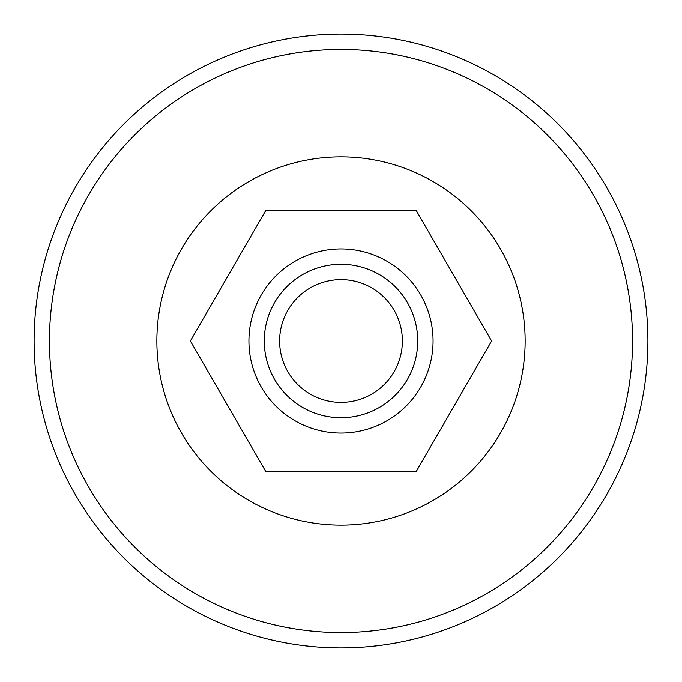 <?xml version="1.0" encoding="UTF-8"?>
<svg xmlns="http://www.w3.org/2000/svg" width="682" height="682" viewBox="0 0 682 682"><rect width="100%" height="100%" fill="white"/><g stroke="black" fill="none" stroke-linecap="round" stroke-linejoin="round"><path stroke-width="1.02" d="M491.611 341L416.301 210.567L265.699 210.567L190.389 341L265.699 471.433L416.301 471.433L491.611 341M341 417.725A76.725 76.725 0 0 1 264.275 341A76.725 76.725 0 0 1 341 264.275A76.725 76.725 0 0 1 417.725 341A76.725 76.725 0 0 1 341 417.725M341 279.62A61.38 61.38 0 0 0 279.62 341A61.38 61.38 0 0 0 341 402.38A61.38 61.38 0 0 0 402.38 341A61.38 61.38 0 0 0 341 279.62M647.9 341A306.9 306.9 0 0 0 341 34.1A306.9 306.9 0 0 0 34.1 341A306.9 306.9 0 0 0 341 647.9A306.9 306.9 0 0 0 647.9 341M341 156.86A184.14 184.14 0 0 0 156.86 341A184.14 184.14 0 0 0 341 525.14A184.14 184.14 0 0 0 525.14 341A184.14 184.14 0 0 0 341 156.86M341 433.07A92.07 92.07 0 0 1 248.93 341A92.07 92.07 0 0 1 341 248.93A92.07 92.07 0 0 1 433.07 341A92.07 92.07 0 0 1 341 433.07M632.555 341A291.555 291.555 0 0 0 341 49.445A291.555 291.555 0 0 0 49.445 341A291.555 291.555 0 0 0 341 632.555A291.555 291.555 0 0 0 632.555 341"/></g></svg>
